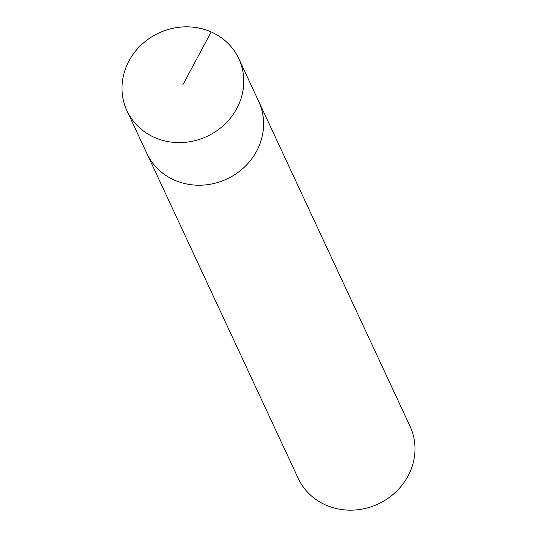 <?xml version="1.0" encoding="UTF-8"?>
<svg xmlns="http://www.w3.org/2000/svg" width="537" height="537" viewBox="0 0 537 537"><rect width="100%" height="100%" fill="white"/><g stroke="black" fill="none" stroke-linecap="round" stroke-linejoin="round"><path stroke-width="0.81" d="M236.79 108.508A61.681 57.029 155 0 1 180.553 142.6A61.681 57.029 155 0 1 126.974 110.77A61.681 57.029 155 0 1 128.987 60.943A61.681 57.029 155 0 1 185.225 26.85A61.681 57.029 155 0 1 238.804 58.674A61.681 57.029 155 0 1 236.79 108.508M238.804 58.674L410.026 426.23A61.681 57.029 -25 0 1 408.013 476.057A61.681 57.029 -25 0 1 351.775 510.15A61.681 57.029 -25 0 1 298.196 478.326L146.823 153.387A61.681 57.029 -25 0 0 200.402 185.211A61.681 57.029 -25 0 0 256.646 151.119A61.681 57.029 -25 0 0 258.653 101.292A61.681 57.029 155 0 1 256.646 151.119A61.681 57.029 155 0 1 200.402 185.211A61.681 57.029 155 0 1 146.823 153.387L126.974 110.77M182.889 84.725L211.189 31.945"/></g></svg>
